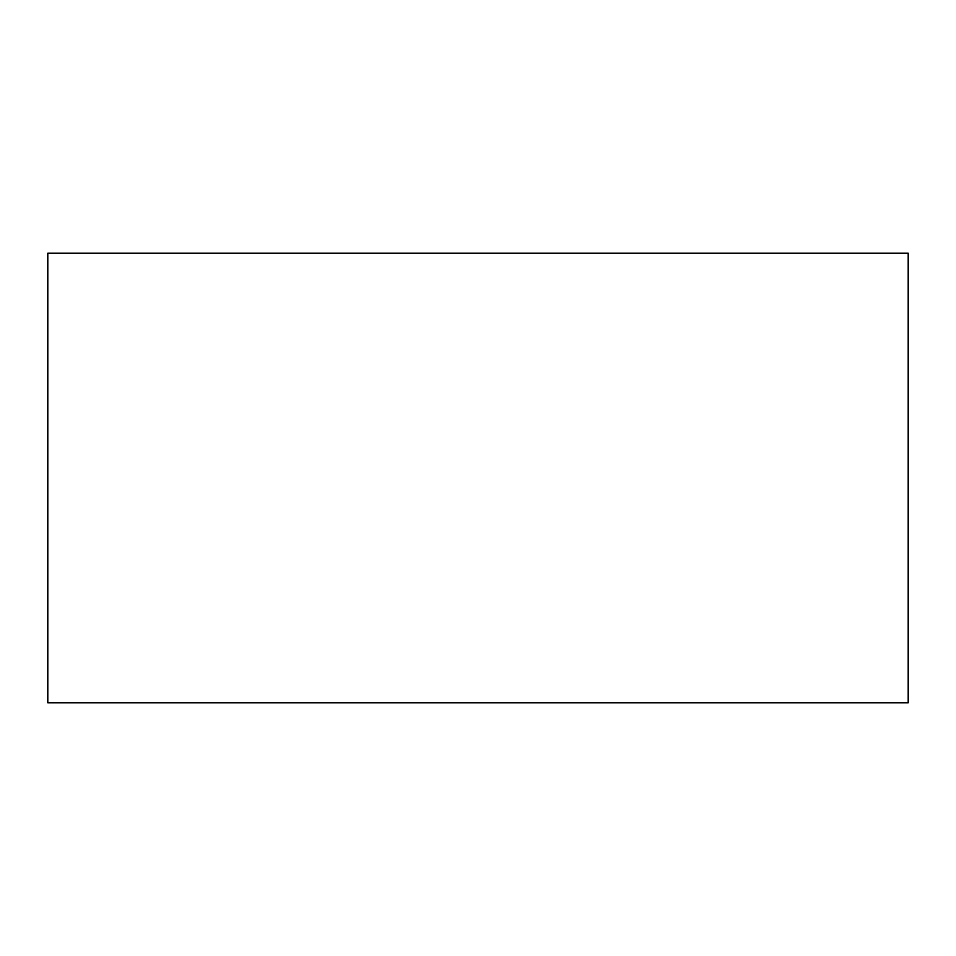 <?xml version="1.0" encoding="UTF-8"?>
<svg xmlns="http://www.w3.org/2000/svg" width="956" height="956" viewBox="0 0 956 956"><rect width="100%" height="100%" fill="white"/><g stroke="black" fill="none" stroke-linecap="round" stroke-linejoin="round"><path stroke-width="1.43" d="M908.2 698.047L908.2 702.78L47.8 702.78L47.8 253.221L908.2 253.221L908.2 698.047"/></g></svg>
